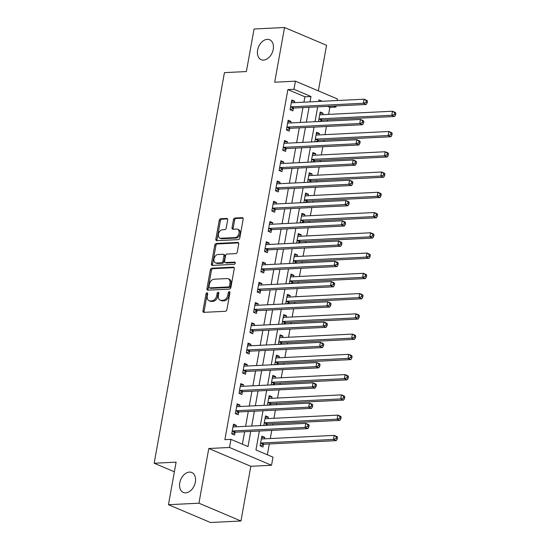 <?xml version="1.0" encoding="UTF-8"?>
<svg xmlns="http://www.w3.org/2000/svg" width="550" height="550" viewBox="0 0 550 550"><rect width="100%" height="100%" fill="white"/><g stroke="black" fill="none" stroke-linecap="round" stroke-linejoin="round"><path stroke-width="0.82" d="M207.034 292.765A1.162 0.797 -67 0 0 205.996 293.92L202.957 310.826A1.664 1.134 -67 0 0 203.507 312.29A1.664 1.134 -67 0 0 203.864 312.352L225.417 311.286A1.664 1.134 -67 0 0 226.896 309.636L229.941 292.738A1.162 0.797 -67 0 0 229.556 291.706A1.162 0.797 -67 0 0 229.302 291.665A1.162 0.797 -67 0 0 228.264 292.82L227.872 295.006A5.314 3.637 -67 0 1 223.121 300.286L221.327 300.376A5.314 3.637 -67 0 1 220.172 300.176A5.314 3.637 -67 0 1 218.412 295.474L218.804 293.288A1.162 0.797 -67 0 0 218.419 292.256A1.162 0.797 -67 0 0 218.171 292.215A1.162 0.797 -67 0 0 217.133 293.37L216.734 295.556A5.314 3.637 -67 0 1 211.991 300.836L210.196 300.926A5.314 3.637 -67 0 1 209.034 300.726A5.314 3.637 -67 0 1 207.281 296.024L207.673 293.837A1.162 0.797 -67 0 0 207.288 292.806A1.162 0.797 -67 0 0 207.034 292.765M207.687 293.439A1.162 0.797 -67 0 0 207.13 294.401L204.091 311.307A1.664 1.134 -67 0 0 204.201 312.338M229.955 292.339A1.162 0.797 -67 0 0 229.398 293.301L229.006 295.488L227.872 295.006M218.824 292.889A1.162 0.797 -67 0 0 218.268 293.851L217.869 296.038L216.734 295.556M263.56 60.101A10.828 7.411 -67 0 0 272.834 50.999A10.828 7.411 -67 0 0 269.644 39.758A10.828 7.411 -67 0 0 267.293 39.352A10.828 7.411 -67 0 0 258.012 48.462A10.828 7.411 -67 0 0 261.202 59.696A10.828 7.411 -67 0 0 263.56 60.101M185.694 492.848A10.828 7.411 -67 0 0 194.968 483.746A10.828 7.411 -67 0 0 191.785 472.505A10.828 7.411 -67 0 0 189.427 472.099A10.828 7.411 -67 0 0 180.153 481.209A10.828 7.411 -67 0 0 183.336 492.442A10.828 7.411 -67 0 0 185.694 492.848M227.666 219.966A1.664 1.134 -67 0 0 227.116 218.494A1.664 1.134 -67 0 0 226.758 218.433L220.715 218.728A1.664 1.134 -67 0 0 219.23 220.378L215.847 239.154A1.664 1.134 -67 0 0 216.397 240.625A1.664 1.134 -67 0 0 216.762 240.687L238.308 239.621A1.664 1.134 -67 0 0 239.793 237.971L243.169 219.196A1.664 1.134 -67 0 0 242.619 217.724A1.664 1.134 -67 0 0 242.261 217.663L234.96 218.027A1.664 1.134 -67 0 0 233.475 219.677L232.031 227.707A1.664 1.134 -67 0 0 232.581 229.178A1.664 1.134 -67 0 0 232.939 229.24L236.562 229.061A4.441 3.039 -67 0 1 237.524 229.226A4.441 3.039 -67 0 1 238.837 233.839A4.441 3.039 -67 0 1 235.029 237.572L220.846 238.274A4.441 3.039 -67 0 1 219.876 238.109A4.441 3.039 -67 0 1 218.57 233.502A4.441 3.039 -67 0 1 222.372 229.762L224.737 229.646A1.664 1.134 -67 0 0 226.222 227.996L227.666 219.966M303.93 102.183L304.899 96.793L287.87 89.581L293.968 89.279L295.426 81.173L337.439 98.973L337.157 100.54M168.451 504.701L198.942 503.195L240.955 520.994L210.464 522.5L168.451 504.701L176.11 462.158L154.158 463.244L224.434 72.634L246.386 71.555L254.045 29.006L284.536 27.5L274.691 82.204L295.426 81.173M240.955 520.994L250.8 466.29L208.787 448.498L198.942 503.195M208.787 448.498L229.515 447.473L230.972 439.368L248.009 446.579L250.731 431.441M287.87 89.581L224.874 439.67L230.972 439.368M211.812 268.207A1.664 1.134 -67 0 0 210.327 269.857L206.951 288.633A1.664 1.134 -67 0 0 207.501 290.097A1.664 1.134 -67 0 0 207.859 290.159L229.405 289.094A1.664 1.134 -67 0 0 230.89 287.444L234.266 268.675A1.664 1.134 -67 0 0 233.716 267.204A1.664 1.134 -67 0 0 233.358 267.142L211.812 268.207L212.946 268.689A1.664 1.134 -67 0 0 211.461 270.339L208.086 289.107A1.664 1.134 -67 0 0 208.196 290.146M211.399 263.89L214.775 245.121A1.664 1.134 -67 0 1 216.26 243.471L237.806 242.406A1.664 1.134 -67 0 1 238.171 242.468A1.664 1.134 -67 0 1 238.721 243.939L237.277 251.969A1.664 1.134 -67 0 1 235.792 253.619L227.054 254.052A1.664 1.134 -67 0 0 225.569 255.702L224.606 261.03A1.664 1.134 -67 0 0 225.156 262.501A1.664 1.134 -67 0 0 225.521 262.563L234.616 262.116A1.162 0.797 -67 0 1 234.871 262.157A1.162 0.797 -67 0 1 235.214 263.361A1.162 0.797 -67 0 1 234.218 264.337L212.314 265.423A1.664 1.134 -67 0 1 211.949 265.361A1.664 1.134 -67 0 1 211.399 263.89L212.534 264.371L215.916 245.603L214.775 245.121M318.347 90.887L326.549 45.299L284.536 27.5M242.392 444.201L244.633 431.743M245.609 426.339L248.277 411.482M249.253 406.079L251.928 391.222M252.897 385.818L255.571 370.961M256.541 365.558L259.215 350.707M260.191 345.297L262.859 330.447M263.835 325.036L266.509 310.186M267.479 304.776L270.153 289.926M271.123 284.522L273.797 269.665M274.773 264.261L277.441 249.404M278.417 244.001L281.084 229.144M282.061 223.74L284.735 208.89M285.704 203.479L288.379 188.629M289.348 183.219L292.022 168.369M292.999 162.958L295.666 148.108M296.643 142.697L299.317 127.848M300.286 122.444L302.961 107.587M236.053 426.807L236.321 425.329L233.482 424.126L231.729 433.847L234.568 435.05L235.042 432.417M239.697 406.546L239.965 405.068L237.126 403.865L235.373 413.586L238.212 414.789L238.686 412.156M243.341 386.286L243.609 384.808L240.769 383.604L239.023 393.332L241.856 394.529L242.33 391.896M246.984 366.032L247.252 364.547L244.413 363.344L242.667 373.072L245.506 374.275L245.981 371.635M250.635 345.771L250.896 344.286L248.057 343.083L246.311 352.811L249.15 354.014L249.624 351.374M254.279 325.511L254.547 324.026L251.708 322.829L249.954 332.551L252.794 333.754L253.268 331.114M257.923 305.25L258.191 303.772L255.351 302.569L253.598 312.29L256.438 313.493L256.912 310.86M261.566 284.989L261.834 283.511L258.995 282.308L257.249 292.029L260.088 293.232L260.562 290.599M265.217 264.729L265.478 263.251L262.639 262.048L260.893 271.769L263.732 272.972L264.206 270.339M268.861 244.468L269.129 242.99L266.289 241.787L264.536 251.515L267.376 252.711L267.85 250.078M272.504 224.214L272.772 222.729L269.933 221.526L268.18 231.254L271.019 232.458L271.494 229.817M276.148 203.954L276.416 202.469L273.577 201.266L271.831 210.994L274.663 212.197L275.137 209.557M279.792 183.693L280.06 182.208L277.221 181.012L275.474 190.733L278.314 191.936L278.788 189.296M283.442 163.433L283.704 161.954L280.871 160.751L279.118 170.472L281.957 171.676L282.432 169.042M287.086 143.172L287.354 141.694L284.515 140.491L282.762 150.212L285.601 151.415L286.076 148.782M290.73 122.911L290.998 121.433L288.159 120.23L286.406 129.951L289.245 131.154L289.719 128.521M294.374 102.651L294.642 101.172L291.803 99.969L290.056 109.698L292.896 110.894L293.37 108.261M267.376 454.781L269.321 443.953M270.298 438.543L271.762 430.402M272.731 424.992L272.972 423.692M273.941 418.282L275.406 410.142M276.382 404.738L276.616 403.432M277.585 398.021L279.049 389.881M280.026 384.478L280.259 383.171M281.236 377.768L282.7 369.621M283.669 364.217L283.903 362.911M284.879 357.507L286.344 349.36M287.313 343.956L287.554 342.65M288.523 337.246L289.988 329.106M290.964 323.696L291.197 322.389M292.167 316.986L293.631 308.846M294.607 303.435L294.841 302.136M295.811 296.725L297.282 288.585M298.251 283.174L298.485 281.875M299.461 276.464L300.926 268.324M301.895 262.921L302.129 261.614M303.105 256.204L304.569 248.064M305.539 242.66L305.779 241.354M306.749 235.95L308.213 227.803M309.189 222.399L309.423 221.093M310.393 215.689L311.857 207.542M312.833 202.139L313.067 200.833M314.043 195.429L315.507 187.289M316.477 181.878L316.711 180.572M317.687 175.168L319.151 167.028M320.121 161.618L320.361 160.318M321.331 154.907L322.795 146.767M323.771 141.357L324.005 140.058M324.974 134.647L326.439 126.507M327.415 121.103L327.649 119.797M328.618 114.386L329.883 107.381L327.511 106.377M264.44 438.831L264.708 437.353L261.869 436.15L260.116 445.871L262.955 447.074L263.429 444.441M266.881 425.288L267.073 424.181M268.084 418.571L268.352 417.092L265.512 415.889L263.794 425.439M270.524 405.027L270.724 403.92M271.728 398.317L271.996 396.832L269.156 395.629L267.438 405.178M274.168 384.766L274.368 383.659M275.378 378.056L275.639 376.571L272.8 375.368L271.088 384.918M277.812 364.506L278.011 363.399M279.022 357.796L279.29 356.311L276.451 355.107L274.732 364.657M281.456 344.245L281.655 343.138M282.666 337.535L282.934 336.05L280.094 334.854L278.376 344.396M285.106 323.984L285.306 322.884M286.309 317.274L286.577 315.796L283.738 314.593L282.019 324.136M288.75 303.724L288.949 302.624M289.96 297.014L290.221 295.536L287.382 294.332L285.67 303.882M292.394 283.47L292.593 282.363M293.604 276.753L293.872 275.275L291.032 274.072L289.314 283.621M296.038 263.209L296.237 262.103M297.248 256.499L297.516 255.014L294.676 253.811L292.957 263.361M299.688 242.949L299.881 241.842M300.891 236.239L301.159 234.754L298.32 233.551L296.601 243.1M303.332 222.688L303.531 221.581M304.535 215.978L304.803 214.493L301.964 213.29L300.245 222.839M306.976 202.428L307.175 201.321M308.186 195.718L308.447 194.232L305.614 193.036L303.896 202.579M310.619 182.167L310.819 181.067M311.829 175.457L312.097 173.979L309.258 172.776L307.539 182.318M314.263 161.906L314.462 160.806M315.473 155.196L315.741 153.718L312.902 152.515L311.183 162.064M317.914 141.653L318.113 140.546M319.117 134.936L319.385 133.458L316.546 132.254L314.827 141.804M321.558 121.392L321.757 120.285M322.768 114.682L323.029 113.197L320.189 111.994L318.478 121.543M154.158 463.244L174.371 471.804M336.188 105.944L335.981 107.078L333.609 106.074M329.883 107.381L335.981 107.078M259.366 431.014L255.956 449.948L272.993 457.16L271.535 465.266L229.515 447.473M250.8 466.29L271.535 465.266M310.028 101.881L310.998 96.498L293.968 89.279M251.708 426.037L254.375 411.18M255.351 405.776L258.026 390.919M258.995 385.516L261.669 370.666M262.639 365.255L265.313 350.405M266.289 344.994L268.957 330.144M269.933 324.734L272.607 309.884M273.577 304.48L276.251 289.623M277.221 284.219L279.895 269.363M280.864 263.959L283.539 249.102M284.515 243.698L287.183 228.848M288.159 223.438L290.833 208.587M291.803 203.177L294.477 188.327M295.446 182.916L298.121 168.066M299.097 162.662L301.764 147.806M302.741 142.402L305.415 127.545M306.384 122.141L309.059 107.284M322.286 101.276L318.945 99.859L318.663 101.454M317.687 106.858L315.019 121.715M314.043 127.119L311.369 141.976M310.399 147.379L307.725 162.229M306.756 167.64L304.081 182.49M303.105 187.901L300.438 202.751M299.461 208.161L296.787 223.011M295.817 228.415L293.143 243.272M292.174 248.676L289.499 263.532M288.523 268.936L285.856 283.793M284.879 289.197L282.212 304.047M281.236 309.457L278.561 324.308M277.592 329.718L274.918 344.568M273.948 349.979L271.274 364.829M270.298 370.232L267.63 385.089M266.654 390.493L263.979 405.35M263.01 410.754L260.336 425.611M304.899 96.793L310.998 96.498M264.708 437.353L261.621 437.504M268.352 417.092L265.272 417.244M271.996 396.832L268.916 396.983M275.639 376.571L272.559 376.723M279.29 356.311L276.203 356.462M282.934 336.05L279.847 336.208M286.577 315.796L283.498 315.947M290.221 295.536L287.141 295.687M293.872 275.275L290.785 275.426M297.516 255.014L294.429 255.166M301.159 234.754L298.079 234.905M304.803 214.493L301.723 214.644M308.447 194.232L305.367 194.391M312.097 173.979L309.011 174.13M315.741 153.718L312.654 153.869M319.385 133.458L316.305 133.609M323.029 113.197L319.949 113.348M236.321 425.329L233.234 425.48M239.965 405.068L236.878 405.219M243.609 384.808L240.529 384.959M247.252 364.547L244.173 364.698M250.896 344.286L247.816 344.438M254.547 324.026L251.46 324.184M258.191 303.772L255.104 303.923M261.834 283.511L258.754 283.663M265.478 263.251L262.398 263.402M269.129 242.99L266.042 243.141M272.772 222.729L269.686 222.881M276.416 202.469L273.336 202.62M280.06 182.208L276.98 182.366M283.704 161.954L280.624 162.106M287.354 141.694L284.268 141.845M290.998 121.433L287.911 121.584M294.642 101.172L291.562 101.324M209.034 300.726L210.176 301.207A5.314 3.637 -67 0 0 211.331 301.407L210.196 300.926M217.869 296.038A5.314 3.637 -67 0 1 213.125 301.317L211.331 301.407M220.172 300.176L221.306 300.657A5.314 3.637 -67 0 0 222.461 300.857L221.327 300.376M229.006 295.488A5.314 3.637 -67 0 1 224.256 300.768L222.461 300.857M234.163 267.637L212.946 268.689M208.938 286.798A1.162 0.797 -67 0 0 209.323 287.829A1.162 0.797 -67 0 0 209.577 287.87L228.491 286.935A1.162 0.797 -67 0 0 229.529 285.78L229.948 283.47A5.314 3.637 -67 0 0 228.188 278.768A5.314 3.637 -67 0 0 227.033 278.568L214.101 279.207A5.314 3.637 -67 0 0 209.357 284.488L208.938 286.798M209.323 287.829L210.458 288.31A1.162 0.797 -67 0 0 210.712 288.351L209.577 287.87M228.188 278.768L229.322 279.249A5.314 3.637 -67 0 1 231.083 283.951L230.663 286.261A1.162 0.797 -67 0 1 229.625 287.416L210.712 288.351M238.611 242.901L217.394 243.952A1.664 1.134 -67 0 0 215.916 245.603M225.156 262.501L226.298 262.982A1.664 1.134 -67 0 0 226.655 263.044L235.242 262.618M217.986 254.499A4.441 3.039 -67 0 0 214.177 258.232A4.441 3.039 -67 0 0 215.483 262.845A4.441 3.039 -67 0 0 216.452 263.01L221.451 262.762A1.664 1.134 -67 0 0 222.936 261.113L223.891 255.784A1.664 1.134 -67 0 0 223.341 254.313A1.664 1.134 -67 0 0 222.984 254.251L217.986 254.499M215.483 262.845L216.624 263.326A4.441 3.039 -67 0 0 217.587 263.491L216.452 263.01M223.341 254.313L224.476 254.794A1.664 1.134 -67 0 1 225.026 256.266L224.07 261.594A1.664 1.134 -67 0 1 222.585 263.244L217.587 263.491M212.534 264.371A1.664 1.134 -67 0 0 212.644 265.409M219.876 238.109L221.011 238.59A4.441 3.039 -67 0 0 221.98 238.755L220.846 238.274M237.524 229.226L238.666 229.708A4.441 3.039 -67 0 1 239.972 234.321A4.441 3.039 -67 0 1 236.163 238.054L221.98 238.755M243.066 218.164L236.094 218.508A1.664 1.134 -67 0 0 234.609 220.158L233.166 228.188A1.664 1.134 -67 0 0 233.276 229.226M227.562 218.928L221.849 219.209A1.664 1.134 -67 0 0 220.364 220.859L216.989 239.635A1.664 1.134 -67 0 0 217.092 240.666M262.281 438.941L261.449 438.494M260.466 446.022L263.601 444.352A1.691 1.155 113 0 1 264.076 444.207L336.277 440.639L333.438 439.436L334.166 435.387L261.965 438.955A1.691 1.155 113 0 1 261.601 438.893A1.691 1.155 113 0 1 261.532 438.859L261.394 438.783M260.59 443.238L260.762 443.149A1.691 1.155 113 0 1 261.236 443.004L333.438 439.436L336.091 438.508L337.226 438.989L337.521 437.367L336.387 436.886L336.091 438.508M336.387 436.886L334.166 435.387L337.006 436.59L337.521 437.367M337.226 438.989L336.277 440.639M232.849 430.98L235.689 432.183L307.89 428.615L305.051 427.412L232.849 430.98A1.691 1.155 -67 0 0 232.375 431.124L232.203 431.214M307.704 426.484L305.051 427.412L305.779 423.362L308.619 424.566L309.134 425.342L308 424.861L307.704 426.484L308.839 426.958L309.134 425.342M233.008 426.759L233.145 426.834A1.691 1.155 -67 0 0 233.214 426.869A1.691 1.155 -67 0 0 233.578 426.931L305.779 423.362L308 424.861M235.689 432.183A1.691 1.155 -67 0 0 235.214 432.328L232.079 433.998M233.056 426.47L233.894 426.917M307.89 428.615L308.839 426.958M265.925 418.681L265.093 418.234M264.811 425.384L267.245 424.091A1.691 1.155 113 0 1 267.719 423.947L339.921 420.379L337.081 419.176L337.81 415.126L265.616 418.694A1.691 1.155 113 0 1 265.244 418.632A1.691 1.155 113 0 1 265.176 418.598L265.038 418.522M264.241 422.978L264.406 422.888A1.691 1.155 113 0 1 264.88 422.751L337.081 419.176L339.742 418.248L340.876 418.729L341.165 417.106L340.031 416.625L339.742 418.248M340.031 416.625L337.81 415.126L340.649 416.329L341.165 417.106M340.876 418.729L339.921 420.379M269.569 398.42L268.737 397.973M268.455 405.13L270.889 403.831A1.691 1.155 113 0 1 271.37 403.693L343.564 400.118L340.725 398.922L341.454 394.866L269.259 398.434A1.691 1.155 113 0 1 268.888 398.372A1.691 1.155 113 0 1 268.826 398.344L268.682 398.269M267.884 402.717L268.049 402.627A1.691 1.155 113 0 1 268.531 402.49L340.725 398.922L343.386 397.987L344.52 398.468L344.809 396.846L343.674 396.364L343.386 397.987M343.674 396.364L341.454 394.866L344.293 396.069L344.809 396.846M344.52 398.468L343.564 400.118M273.212 378.159L272.381 377.712M272.106 384.869L274.539 383.57A1.691 1.155 113 0 1 275.014 383.433L347.215 379.864L344.376 378.661L345.104 374.605L272.903 378.173A1.691 1.155 113 0 1 272.532 378.111A1.691 1.155 113 0 1 272.47 378.084L272.326 378.008M271.528 382.456L271.7 382.367A1.691 1.155 113 0 1 272.174 382.229L344.376 378.661L347.029 377.726L348.164 378.207L348.459 376.585L347.318 376.104L347.029 377.726M347.318 376.104L345.104 374.605L347.944 375.808L348.459 376.585M348.164 378.207L347.215 379.864M236.493 410.726L239.333 411.922L311.534 408.354L308.694 407.151L236.493 410.726A1.691 1.155 -67 0 0 236.019 410.864L235.847 410.953M311.348 406.223L308.694 407.151L309.423 403.102L312.262 404.305L312.778 405.082L311.644 404.601L311.348 406.223L312.482 406.704L312.778 405.082M236.651 406.498L236.789 406.574A1.691 1.155 -67 0 0 236.857 406.608A1.691 1.155 -67 0 0 237.222 406.67L309.423 403.102L311.644 404.601M239.333 411.922A1.691 1.155 -67 0 0 238.858 412.067L235.723 413.737M236.706 406.209L237.538 406.656M311.534 408.354L312.482 406.704M240.137 390.466L242.976 391.669L315.178 388.094L312.338 386.897L240.137 390.466A1.691 1.155 -67 0 0 239.663 390.603L239.498 390.692M314.999 385.962L312.338 386.897L313.067 382.841L315.906 384.044L316.422 384.821L315.288 384.34L314.999 385.962L316.133 386.444L316.422 384.821M240.295 386.244L240.433 386.32A1.691 1.155 -67 0 0 240.501 386.348A1.691 1.155 -67 0 0 240.873 386.409L313.067 382.841L315.288 384.34M242.976 391.669A1.691 1.155 -67 0 0 242.502 391.806L239.367 393.477M240.35 385.949L241.182 386.396M315.178 388.094L316.133 386.444M243.788 370.205L246.627 371.408L318.821 367.84L315.982 366.637L243.788 370.205A1.691 1.155 -67 0 0 243.306 370.342L243.141 370.432M318.643 365.702L315.982 366.637L316.711 362.581L319.55 363.784L320.066 364.561L318.931 364.079L318.643 365.702L319.777 366.183L320.066 364.561M243.939 365.984L244.083 366.059A1.691 1.155 -67 0 0 244.145 366.087A1.691 1.155 -67 0 0 244.516 366.149L316.711 362.581L318.931 364.079M246.627 371.408A1.691 1.155 -67 0 0 246.146 371.546L243.011 373.216M243.994 365.688L244.826 366.135M318.821 367.84L319.777 366.183M276.863 357.899L276.024 357.452M275.749 364.609L278.183 363.309A1.691 1.155 113 0 1 278.657 363.172L350.859 359.604L348.019 358.401L348.748 354.344L276.547 357.919A1.691 1.155 113 0 1 276.183 357.851A1.691 1.155 113 0 1 276.114 357.823L275.976 357.748M275.172 362.196L275.344 362.106A1.691 1.155 113 0 1 275.818 361.969L348.019 358.401L350.673 357.466L351.808 357.947L352.103 356.324L350.969 355.843L350.673 357.466M350.969 355.843L348.748 354.344L351.587 355.547L352.103 356.324M351.808 357.947L350.859 359.604M247.431 349.944L250.271 351.147L322.472 347.579L319.632 346.376L247.431 349.944A1.691 1.155 -67 0 0 246.957 350.082L246.785 350.171M322.286 345.441L319.632 346.376L320.361 342.32L323.201 343.523L323.716 344.3L322.575 343.819L322.286 345.441L323.421 345.923L323.716 344.3M247.583 345.723L247.727 345.799A1.691 1.155 -67 0 0 247.789 345.826A1.691 1.155 -67 0 0 248.16 345.895L320.361 342.32L322.575 343.819M250.271 351.147A1.691 1.155 -67 0 0 249.796 351.285L246.654 352.956M247.637 345.428L248.469 345.874M322.472 347.579L323.421 345.923M280.507 337.638L279.675 337.191M279.393 344.348L281.827 343.049A1.691 1.155 113 0 1 282.301 342.911L354.502 339.343L351.663 338.14L352.392 334.091L280.191 337.659A1.691 1.155 113 0 1 279.826 337.597A1.691 1.155 113 0 1 279.757 337.562L279.62 337.487M278.816 341.942L278.988 341.846A1.691 1.155 113 0 1 279.462 341.708L351.663 338.14L354.317 337.205L355.458 337.686L355.747 336.064L354.612 335.589L354.317 337.205M354.612 335.589L352.392 334.091L355.231 335.294L355.747 336.064M355.458 337.686L354.502 339.343M284.151 317.384L283.319 316.931M283.037 324.087L285.471 322.788A1.691 1.155 113 0 1 285.952 322.651L358.146 319.082L355.307 317.879L356.036 313.83L283.841 317.398A1.691 1.155 113 0 1 283.47 317.336A1.691 1.155 113 0 1 283.401 317.302L283.264 317.226M282.466 321.681L282.631 321.592A1.691 1.155 113 0 1 283.113 321.447L355.307 317.879L357.967 316.944L359.102 317.426L359.391 315.81L358.256 315.329L357.967 316.944M358.256 315.329L356.036 313.83L358.875 315.033L359.391 315.81M359.102 317.426L358.146 319.082M287.794 297.124L286.962 296.677M286.681 303.827L289.114 302.534A1.691 1.155 113 0 1 289.596 302.39L361.79 298.822L358.957 297.619L359.686 293.569L287.485 297.137A1.691 1.155 113 0 1 287.114 297.076A1.691 1.155 113 0 1 287.052 297.041L286.907 296.966M286.11 301.421L286.282 301.331A1.691 1.155 113 0 1 286.756 301.187L358.957 297.619L361.611 296.691L362.746 297.172L363.034 295.549L361.9 295.068L361.611 296.691M361.9 295.068L359.686 293.569L362.526 294.772L363.034 295.549M362.746 297.172L361.79 298.822M291.445 276.863L290.606 276.416M290.331 283.566L292.765 282.274A1.691 1.155 113 0 1 293.239 282.129L365.441 278.561L362.601 277.358L363.33 273.309L291.129 276.877A1.691 1.155 113 0 1 290.764 276.815A1.691 1.155 113 0 1 290.696 276.781L290.558 276.705M289.754 281.16L289.926 281.071A1.691 1.155 113 0 1 290.4 280.933L362.601 277.358L365.255 276.43L366.389 276.911L366.685 275.289L365.551 274.808L365.255 276.43M365.551 274.808L363.33 273.309L366.169 274.512L366.685 275.289M366.389 276.911L365.441 278.561M295.089 256.603L294.257 256.156M293.975 263.312L296.409 262.013A1.691 1.155 113 0 1 296.883 261.876L369.084 258.301L366.245 257.104L366.974 253.048L294.772 256.616A1.691 1.155 113 0 1 294.408 256.554A1.691 1.155 113 0 1 294.339 256.527L294.202 256.451M293.397 260.899L293.569 260.81A1.691 1.155 113 0 1 294.044 260.673L366.245 257.104L368.899 256.169L370.033 256.651L370.329 255.028L369.194 254.547L368.899 256.169M369.194 254.547L366.974 253.048L369.813 254.251L370.329 255.028M370.033 256.651L369.084 258.301M251.075 329.684L253.914 330.887L326.116 327.319L323.276 326.116L251.075 329.684A1.691 1.155 -67 0 0 250.601 329.821L250.429 329.918M325.93 325.181L323.276 326.116L324.005 322.066L326.844 323.269L327.36 324.039L326.226 323.558L325.93 325.181L327.064 325.662L327.36 324.039M251.233 325.462L251.371 325.538A1.691 1.155 -67 0 0 251.439 325.572A1.691 1.155 -67 0 0 251.804 325.634L324.005 322.066L326.226 323.558M253.914 330.887A1.691 1.155 -67 0 0 253.44 331.024L250.305 332.695M251.281 325.167L252.12 325.614M326.116 327.319L327.064 325.662M254.719 309.423L257.558 310.626L329.759 307.058L326.92 305.855L254.719 309.423A1.691 1.155 -67 0 0 254.244 309.567L254.072 309.657M329.574 304.92L326.92 305.855L327.649 301.806L330.488 303.009L331.004 303.786L329.869 303.304L329.574 304.92L330.715 305.401L331.004 303.786M254.877 305.202L255.014 305.278A1.691 1.155 -67 0 0 255.083 305.312A1.691 1.155 -67 0 0 255.447 305.374L327.649 301.806L329.869 303.304M257.558 310.626A1.691 1.155 -67 0 0 257.084 310.764L253.949 312.441M254.932 304.906L255.764 305.36M329.759 307.058L330.715 305.401M258.369 289.163L261.209 290.366L333.403 286.798L330.564 285.594L258.369 289.163A1.691 1.155 -67 0 0 257.888 289.307L257.723 289.396M333.224 284.666L330.564 285.594L331.293 281.545L334.132 282.748L334.647 283.525L333.513 283.044L333.224 284.666L334.359 285.141L334.647 283.525M258.521 284.941L258.658 285.017A1.691 1.155 -67 0 0 258.727 285.051A1.691 1.155 -67 0 0 259.098 285.113L331.293 281.545L333.513 283.044M261.209 290.366A1.691 1.155 -67 0 0 260.728 290.51L257.593 292.181M258.576 284.653L259.407 285.099M333.403 286.798L334.359 285.141M262.013 268.909L264.853 270.105L337.047 266.537L334.214 265.334L262.013 268.909A1.691 1.155 -67 0 0 261.539 269.046L261.367 269.136M336.868 264.406L334.214 265.334L334.943 261.284L337.782 262.488L338.291 263.264L337.157 262.783L336.868 264.406L338.002 264.887L338.291 263.264M262.164 264.681L262.309 264.756A1.691 1.155 -67 0 0 262.371 264.791A1.691 1.155 -67 0 0 262.742 264.853L334.943 261.284L337.157 262.783M264.853 270.105A1.691 1.155 -67 0 0 264.371 270.249L261.236 271.92M262.219 264.392L263.051 264.839M337.047 266.537L338.002 264.887M265.657 248.648L268.496 249.851L340.697 246.276L337.858 245.08L265.657 248.648A1.691 1.155 -67 0 0 265.183 248.786L265.011 248.875M340.512 244.145L337.858 245.08L338.587 241.024L341.426 242.227L341.942 243.004L340.808 242.522L340.512 244.145L341.646 244.626L341.942 243.004M265.815 244.427L265.952 244.502A1.691 1.155 -67 0 0 266.021 244.53A1.691 1.155 -67 0 0 266.386 244.592L338.587 241.024L340.808 242.522M268.496 249.851A1.691 1.155 -67 0 0 268.022 249.989L264.887 251.659M265.863 244.131L266.702 244.578M340.697 246.276L341.646 244.626M298.732 236.342L297.901 235.895M297.619 243.052L300.053 241.752A1.691 1.155 113 0 1 300.527 241.615L372.728 238.047L369.889 236.844L370.618 232.788L298.423 236.356A1.691 1.155 113 0 1 298.052 236.294A1.691 1.155 113 0 1 297.983 236.266L297.846 236.191M297.048 240.639L297.213 240.549A1.691 1.155 113 0 1 297.688 240.412L369.889 236.844L372.549 235.909L373.684 236.39L373.973 234.768L372.838 234.286L372.549 235.909M372.838 234.286L370.618 232.788L373.457 233.991L373.973 234.768M373.684 236.39L372.728 238.047M269.301 228.387L272.14 229.591L344.341 226.022L341.502 224.819L269.301 228.387A1.691 1.155 -67 0 0 268.826 228.525L268.654 228.614M344.156 223.884L341.502 224.819L342.231 220.763L345.07 221.966L345.586 222.743L344.451 222.262L344.156 223.884L345.29 224.366L345.586 222.743M269.459 224.166L269.596 224.242A1.691 1.155 -67 0 0 269.665 224.269A1.691 1.155 -67 0 0 270.029 224.331L342.231 220.763L344.451 222.262M272.14 229.591A1.691 1.155 -67 0 0 271.666 229.728L268.531 231.399M269.514 223.871L270.346 224.317M344.341 226.022L345.29 224.366M302.376 216.081L301.544 215.634M301.262 222.791L303.696 221.492A1.691 1.155 113 0 1 304.178 221.354L376.372 217.786L373.533 216.583L374.268 212.527L302.067 216.102A1.691 1.155 113 0 1 301.696 216.033A1.691 1.155 113 0 1 301.634 216.006L301.489 215.93M300.692 220.378L300.857 220.289A1.691 1.155 113 0 1 301.338 220.151L373.533 216.583L376.193 215.648L377.328 216.129L377.616 214.507L376.482 214.026L376.193 215.648M376.482 214.026L374.268 212.527L377.101 213.73L377.616 214.507M377.328 216.129L376.372 217.786M272.944 208.127L275.784 209.33L347.985 205.762L345.146 204.559L272.944 208.127A1.691 1.155 -67 0 0 272.47 208.264L272.305 208.354M347.806 203.624L345.146 204.559L345.874 200.502L348.714 201.706L349.229 202.482L348.095 202.001L347.806 203.624L348.941 204.105L349.229 202.482M273.103 203.906L273.24 203.981A1.691 1.155 -67 0 0 273.309 204.009A1.691 1.155 -67 0 0 273.68 204.077L345.874 200.502L348.095 202.001M275.784 209.33A1.691 1.155 -67 0 0 275.309 209.468L272.174 211.138M273.157 203.61L273.989 204.057M347.985 205.762L348.941 204.105M306.02 195.821L305.188 195.374M304.913 202.531L307.347 201.231A1.691 1.155 113 0 1 307.821 201.094L380.022 197.526L377.183 196.322L377.912 192.273L305.711 195.841A1.691 1.155 113 0 1 305.339 195.779A1.691 1.155 113 0 1 305.278 195.745L305.14 195.669M304.336 200.124L304.507 200.028A1.691 1.155 113 0 1 304.982 199.891L377.183 196.322L379.837 195.387L380.971 195.869L381.267 194.246L380.126 193.772L379.837 195.387M380.126 193.772L377.912 192.273L380.751 193.476L381.267 194.246M380.971 195.869L380.022 197.526M276.595 187.866L279.434 189.069L351.629 185.501L348.789 184.298L276.595 187.866A1.691 1.155 -67 0 0 276.114 188.004L275.949 188.1M351.45 183.363L348.789 184.298L349.525 180.249L352.357 181.452L352.873 182.222L351.739 181.741L351.45 183.363L352.584 183.844L352.873 182.222M276.746 183.645L276.891 183.721A1.691 1.155 -67 0 0 276.952 183.755A1.691 1.155 -67 0 0 277.324 183.817L349.525 180.249L351.739 181.741M279.434 189.069A1.691 1.155 -67 0 0 278.953 189.207L275.818 190.877M276.801 183.349L277.633 183.796M351.629 185.501L352.584 183.844M309.671 175.567L308.832 175.113M308.557 182.27L310.991 180.971A1.691 1.155 113 0 1 311.465 180.833L383.666 177.265L380.827 176.062L381.556 172.012L309.354 175.581A1.691 1.155 113 0 1 308.99 175.519A1.691 1.155 113 0 1 308.921 175.484L308.784 175.409M307.979 179.864L308.151 179.774A1.691 1.155 113 0 1 308.626 179.63L380.827 176.062L383.481 175.127L384.615 175.608L384.911 173.993L383.776 173.511L383.481 175.127M383.776 173.511L381.556 172.012L384.395 173.216L384.911 173.993M384.615 175.608L383.666 177.265M280.239 167.606L283.078 168.809L355.279 165.241L352.44 164.037L280.239 167.606A1.691 1.155 -67 0 0 279.764 167.75L279.593 167.839M355.094 163.103L352.44 164.037L353.169 159.988L356.008 161.191L356.524 161.968L355.382 161.487L355.094 163.103L356.228 163.584L356.524 161.968M280.397 163.384L280.534 163.46A1.691 1.155 -67 0 0 280.596 163.494A1.691 1.155 -67 0 0 280.968 163.556L353.169 159.988L355.382 161.487M283.078 168.809A1.691 1.155 -67 0 0 282.604 168.946L279.462 170.624M280.445 163.089L281.277 163.542M355.279 165.241L356.228 163.584M313.314 155.306L312.482 154.859M312.201 162.009L314.634 160.717A1.691 1.155 113 0 1 315.109 160.572L387.31 157.004L384.471 155.801L385.199 151.752L312.998 155.32A1.691 1.155 113 0 1 312.634 155.258A1.691 1.155 113 0 1 312.565 155.224L312.428 155.148M311.623 159.603L311.795 159.514A1.691 1.155 113 0 1 312.269 159.369L384.471 155.801L387.124 154.873L388.266 155.354L388.554 153.732L387.42 153.251L387.124 154.873M387.42 153.251L385.199 151.752L388.039 152.955L388.554 153.732M388.266 155.354L387.31 157.004M283.882 147.345L286.722 148.548L358.923 144.98L356.084 143.777L283.882 147.345A1.691 1.155 -67 0 0 283.408 147.489L283.236 147.579M358.737 142.849L356.084 143.777L356.812 139.728L359.652 140.931L360.168 141.708L359.033 141.226L358.737 142.849L359.872 143.323L360.168 141.708M284.041 143.124L284.178 143.199A1.691 1.155 -67 0 0 284.247 143.234A1.691 1.155 -67 0 0 284.611 143.296L356.812 139.728L359.033 141.226M286.722 148.548A1.691 1.155 -67 0 0 286.248 148.692L283.113 150.363M284.089 142.835L284.928 143.282M358.923 144.98L359.872 143.323M316.958 135.046L316.126 134.599M315.844 141.749L318.278 140.456A1.691 1.155 113 0 1 318.759 140.312L390.954 136.744L388.114 135.541L388.843 131.491L316.649 135.059A1.691 1.155 113 0 1 316.278 134.998A1.691 1.155 113 0 1 316.209 134.963L316.071 134.887M315.274 139.343L315.439 139.253A1.691 1.155 113 0 1 315.92 139.116L388.114 135.541L390.775 134.613L391.909 135.094L392.198 133.471L391.064 132.99L390.775 134.613M391.064 132.99L388.843 131.491L391.683 132.694L392.198 133.471M391.909 135.094L390.954 136.744M287.526 127.084L290.366 128.287L362.567 124.719L359.728 123.516L287.526 127.084A1.691 1.155 -67 0 0 287.052 127.229L286.88 127.318M362.381 122.588L359.728 123.516L360.456 119.467L363.296 120.67L363.811 121.447L362.677 120.966L362.381 122.588L363.522 123.069L363.811 121.447M287.684 122.863L287.822 122.939A1.691 1.155 -67 0 0 287.891 122.973A1.691 1.155 -67 0 0 288.255 123.035L360.456 119.467L362.677 120.966M290.366 128.287A1.691 1.155 -67 0 0 289.891 128.432L286.756 130.103M287.739 122.574L288.571 123.021M362.567 124.719L363.522 123.069M320.602 114.785L319.77 114.338M319.488 121.495L321.922 120.196A1.691 1.155 113 0 1 322.403 120.058L394.604 116.483L391.765 115.287L392.494 111.231L320.293 114.799A1.691 1.155 113 0 1 319.921 114.737A1.691 1.155 113 0 1 319.859 114.709L319.715 114.634M318.918 119.082L319.089 118.993A1.691 1.155 113 0 1 319.564 118.855L391.765 115.287L394.419 114.352L395.553 114.833L395.842 113.211L394.707 112.729L394.419 114.352M394.707 112.729L392.494 111.231L395.333 112.434L395.842 113.211M395.553 114.833L394.604 116.483M291.177 106.831L294.016 108.034L366.211 104.459L363.371 103.262L291.177 106.831A1.691 1.155 -67 0 0 290.696 106.968L290.531 107.058M366.032 102.328L363.371 103.262L364.1 99.206L366.939 100.409L367.455 101.186L366.321 100.705L366.032 102.328L367.166 102.809L367.455 101.186M291.328 102.609L291.466 102.685A1.691 1.155 -67 0 0 291.534 102.713A1.691 1.155 -67 0 0 291.906 102.774L364.1 99.206L366.321 100.705M294.016 108.034A1.691 1.155 -67 0 0 293.535 108.171L290.4 109.842M291.383 102.314L292.215 102.761M366.211 104.459L367.166 102.809M207.13 294.401L205.996 293.92M229.398 293.301L228.264 292.82M218.268 293.851L217.133 293.37M213.125 301.317L211.991 300.836M224.256 300.768L223.121 300.286M204.091 311.307L202.957 310.826M234.018 267.424L233.358 267.142M208.086 289.107L206.951 288.633M211.461 270.339L210.327 269.857M229.625 287.416L228.491 286.935M230.663 286.261L229.529 285.78M231.083 283.951L229.948 283.47M217.394 243.952L216.26 243.471M238.466 242.681L237.806 242.406M226.655 263.044L225.521 262.563M235.077 262.309L234.616 262.116M222.585 263.244L221.451 262.762M224.07 261.594L222.936 261.113M225.026 256.266L223.891 255.784M236.163 238.054L235.029 237.572M233.166 228.188L232.031 227.707M234.609 220.158L233.475 219.677M236.094 218.508L234.96 218.027M242.914 217.944L242.261 217.663M216.989 239.635L215.847 239.154M220.364 220.859L219.23 220.378M221.849 219.209L220.715 218.728M227.411 218.708L226.758 218.433M263.601 444.352L260.762 443.149M264.076 444.207L261.236 443.004M232.375 431.124L235.214 432.328M267.245 424.091L264.406 422.888M267.719 423.947L264.88 422.751M270.889 403.831L268.049 402.627M271.37 403.693L268.531 402.49M274.539 383.57L271.7 382.367M275.014 383.433L272.174 382.229M236.019 410.864L238.858 412.067M239.663 390.603L242.502 391.806M243.306 370.342L246.146 371.546M278.183 363.309L275.344 362.106M278.657 363.172L275.818 361.969M246.957 350.082L249.796 351.285M281.827 343.049L278.988 341.846M282.301 342.911L279.462 341.708M285.471 322.788L282.631 321.592M285.952 322.651L283.113 321.447M289.114 302.534L286.282 301.331M289.596 302.39L286.756 301.187M292.765 282.274L289.926 281.071M293.239 282.129L290.4 280.933M296.409 262.013L293.569 260.81M296.883 261.876L294.044 260.673M250.601 329.821L253.44 331.024M254.244 309.567L257.084 310.764M257.888 289.307L260.728 290.51M261.539 269.046L264.371 270.249M265.183 248.786L268.022 249.989M300.053 241.752L297.213 240.549M300.527 241.615L297.688 240.412M268.826 228.525L271.666 229.728M303.696 221.492L300.857 220.289M304.178 221.354L301.338 220.151M272.47 208.264L275.309 209.468M307.347 201.231L304.507 200.028M307.821 201.094L304.982 199.891M276.114 188.004L278.953 189.207M310.991 180.971L308.151 179.774M311.465 180.833L308.626 179.63M279.764 167.75L282.604 168.946M314.634 160.717L311.795 159.514M315.109 160.572L312.269 159.369M283.408 147.489L286.248 148.692M318.278 140.456L315.439 139.253M318.759 140.312L315.92 139.116M287.052 127.229L289.891 128.432M321.922 120.196L319.089 118.993M322.403 120.058L319.564 118.855M290.696 106.968L293.535 108.171"/></g></svg>
